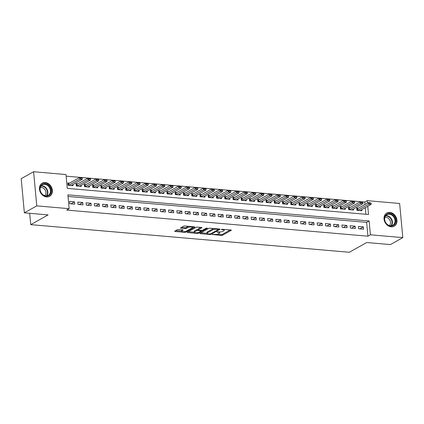 <?xml version="1.0" encoding="UTF-8"?>
<svg xmlns="http://www.w3.org/2000/svg" width="424" height="424" viewBox="0 0 424 424"><rect width="100%" height="100%" fill="white"/><g stroke="black" fill="none" stroke-linecap="round" stroke-linejoin="round"><path stroke-width="0.64" d="M212.35 234.483L221.185 235.474A0.949 0.27 174.7 0 0 222.478 235.267L231.239 230.349A0.949 0.27 174.7 0 0 231.372 230.19A0.949 0.27 174.7 0 0 230.916 230.004L222.309 229.257L221.307 229.511L222.738 229.739A3.037 0.864 174.7 0 1 224.206 230.333A3.037 0.864 174.7 0 1 223.777 230.836L223.045 231.244A3.037 0.864 174.7 0 1 218.895 231.896L216.876 231.944L218.217 232.278A3.037 0.864 174.7 0 1 219.68 232.871A3.037 0.864 174.7 0 1 219.25 233.38L218.519 233.788A3.037 0.864 174.7 0 1 214.369 234.44L212.35 234.483M45.241 182.537A7.542 6.095 -119.3 0 1 51.977 188.479A7.542 6.095 -119.3 0 1 49.597 196.307A7.542 6.095 -119.3 0 1 46.576 196.932A7.542 6.095 -119.3 0 1 39.84 190.986A7.542 6.095 -119.3 0 1 42.215 183.163A7.542 6.095 -119.3 0 1 45.241 182.537M389.82 212.413A7.542 6.095 -119.3 0 1 396.557 218.36A7.542 6.095 -119.3 0 1 394.182 226.188A7.542 6.095 -119.3 0 1 391.156 226.814A7.542 6.095 -119.3 0 1 384.42 220.867A7.542 6.095 -119.3 0 1 386.794 213.039A7.542 6.095 -119.3 0 1 389.82 212.413M178.557 229.548A0.949 0.27 174.7 0 0 177.258 229.755L174.805 231.133A0.949 0.27 174.7 0 0 174.667 231.292A0.949 0.27 174.7 0 0 175.128 231.478L184.689 232.304A0.949 0.27 174.7 0 0 185.982 232.103L194.743 227.184A0.949 0.27 174.7 0 0 194.876 227.026A0.949 0.27 174.7 0 0 194.42 226.84L184.859 226.008A0.949 0.27 174.7 0 0 183.56 226.215L180.592 227.879A0.949 0.27 174.7 0 0 180.46 228.038A0.949 0.27 174.7 0 0 180.916 228.223L185.007 228.578A0.949 0.27 174.7 0 0 186.306 228.377L187.779 227.55A2.539 0.721 174.7 0 1 190.588 226.983A2.539 0.721 174.7 0 1 192.47 227.502A2.539 0.721 174.7 0 1 192.109 227.927L186.348 231.165A2.539 0.721 174.7 0 1 183.534 231.732A2.539 0.721 174.7 0 1 181.652 231.213A2.539 0.721 174.7 0 1 182.013 230.788L182.972 230.248A0.949 0.27 174.7 0 0 183.104 230.089A0.949 0.27 174.7 0 0 182.649 229.903L178.557 229.548M364.985 204.49L364.757 202.057L367.237 200.663L399.631 203.472L402.8 237.615L390.409 244.579L366.681 242.523L349.328 252.269L30.745 224.646L48.098 214.894L24.369 212.837L36.761 205.873L33.591 171.731L65.99 174.54L67.273 188.383L368.52 214.507L367.762 206.287M402.8 237.615L370.406 234.806L369.124 220.962L67.872 194.844L69.154 208.682L36.761 205.873M69.154 208.682L66.679 210.076L367.926 236.2L370.406 234.806M200.001 233.317A0.949 0.27 174.7 0 0 199.863 233.476A0.949 0.27 174.7 0 0 200.324 233.661L209.88 234.493A0.949 0.27 174.7 0 0 211.179 234.287L219.939 229.368A0.949 0.27 174.7 0 0 220.072 229.209A0.949 0.27 174.7 0 0 219.616 229.024L210.055 228.197A0.949 0.27 174.7 0 0 208.756 228.398L200.001 233.317M197.282 233.401L187.726 232.569A0.949 0.27 174.7 0 1 187.265 232.384A0.949 0.27 174.7 0 1 187.403 232.225L196.158 227.306A0.949 0.27 174.7 0 1 197.457 227.105L201.548 227.455A0.949 0.27 174.7 0 1 202.004 227.646A0.949 0.27 174.7 0 1 201.872 227.799L198.321 229.797A0.949 0.27 174.7 0 0 198.183 229.956A0.949 0.27 174.7 0 0 198.644 230.142L201.358 230.375A0.949 0.27 174.7 0 0 202.651 230.174L206.35 228.096L207.484 228.192L198.58 233.195A0.949 0.27 174.7 0 1 197.282 233.401L197.224 232.734M69.605 183.099L67.845 182.945L68.057 185.251L73.008 185.68L72.907 184.594M77.857 183.815L76.097 183.661L76.309 185.966L81.265 186.396L81.164 185.309M86.114 184.53L84.35 184.376L84.567 186.682L89.517 187.111L89.416 186.025M94.367 185.246L92.607 185.092L92.819 187.397L97.769 187.827L97.668 186.74M102.619 185.961L100.859 185.807L101.071 188.113L106.021 188.542L105.921 187.456M110.871 186.677L109.111 186.523L109.323 188.828L114.279 189.258L114.178 188.171M119.128 187.392L117.363 187.238L117.581 189.544L122.531 189.973L122.43 188.892M127.38 188.108L125.621 187.954L125.833 190.259L130.783 190.689L130.682 189.608M135.632 188.823L133.873 188.669L134.085 190.98L139.035 191.41L138.934 190.323M143.884 189.539L142.125 189.385L142.337 191.696L147.292 192.125L147.192 191.038M152.142 190.254L150.377 190.1L150.594 192.411L155.544 192.841L155.444 191.754M160.394 190.97L158.634 190.816L158.846 193.127L163.797 193.556L163.696 192.47M168.646 191.685L166.886 191.531L167.098 193.842L172.049 194.272L171.948 193.185M176.898 192.401L175.138 192.247L175.351 194.558L180.306 194.987L180.205 193.901M185.156 193.116L183.391 192.962L183.608 195.273L188.558 195.703L188.457 194.616M193.408 193.832L191.648 193.678L191.86 195.989L196.81 196.418L196.709 195.332M201.66 194.547L199.9 194.399L200.112 196.704L205.062 197.133L204.962 196.047M209.912 195.263L208.152 195.114L208.364 197.42L213.32 197.849L213.219 196.763M218.169 195.978L216.404 195.83L216.622 198.135L221.572 198.565L221.471 197.478M226.421 196.694L224.656 196.545L224.874 198.851L229.824 199.28L229.723 198.194M234.673 197.409L232.914 197.261L233.126 199.566L238.076 199.996L237.975 198.909M242.926 198.13L241.166 197.976L241.378 200.282L246.333 200.711L246.233 199.625M251.183 198.845L249.418 198.692L249.635 200.997L254.586 201.427L254.485 200.34M259.435 199.561L257.67 199.407L257.887 201.713L262.838 202.142L262.737 201.056M267.687 200.276L265.928 200.123L266.139 202.428L271.09 202.858L270.989 201.771M275.939 200.992L274.18 200.838L274.392 203.144L279.347 203.573L279.246 202.487M284.197 201.707L282.432 201.554L282.649 203.859L287.599 204.288L287.499 203.202M292.449 202.423L290.684 202.269L290.901 204.575L295.851 205.004L295.751 203.918M300.701 203.138L298.941 202.985L299.153 205.29L304.103 205.72L304.003 204.633M308.953 203.854L307.193 203.7L307.405 206.006L312.361 206.435L312.26 205.349M317.21 204.569L315.445 204.416L315.663 206.721L320.613 207.151L320.512 206.064M325.462 205.285L323.697 205.131L323.915 207.437L328.865 207.866L328.764 206.779M333.714 206L331.955 205.847L332.167 208.152L337.117 208.582L337.016 207.495M341.967 206.716L340.207 206.562L340.419 208.868L345.375 209.297L345.274 208.216M350.224 207.431L348.459 207.278L348.676 209.583L353.627 210.013L353.526 208.931M358.64 228.759L363.591 229.188L363.379 226.882L358.428 226.453L358.64 228.759M350.388 228.043L355.339 228.472L355.127 226.167L350.171 225.732L350.388 228.043M342.131 227.328L347.086 227.757L346.869 225.446L341.919 225.017L342.131 227.328M333.879 226.612L338.834 227.041L338.617 224.731L333.667 224.301L333.879 226.612M325.627 225.897L330.577 226.326L330.365 224.015L325.415 223.586L325.627 225.897M317.375 225.181L322.325 225.61L322.113 223.3L317.157 222.87L317.375 225.181M309.117 224.466L314.073 224.895L313.855 222.584L308.905 222.155L309.117 224.466M300.865 223.75L305.821 224.179L305.603 221.869L300.653 221.439L300.865 223.75M292.613 223.035L297.563 223.464L297.351 221.153L292.401 220.724L292.613 223.035M284.361 222.314L289.311 222.748L289.099 220.438L284.144 220.008L284.361 222.314M276.104 221.598L281.059 222.028L280.842 219.722L275.892 219.293L276.104 221.598M267.851 220.883L272.807 221.312L272.59 219.007L267.639 218.577L267.851 220.883M259.599 220.167L264.55 220.597L264.338 218.291L259.387 217.862L259.599 220.167M251.347 219.452L256.297 219.881L256.085 217.576L251.13 217.146L251.347 219.452M243.09 218.736L248.045 219.166L247.828 216.86L242.878 216.431L243.09 218.736M234.838 218.021L239.793 218.45L239.576 216.145L234.626 215.715L234.838 218.021M226.586 217.305L231.536 217.735L231.324 215.429L226.374 215L226.586 217.305M218.334 216.59L223.284 217.019L223.072 214.714L218.116 214.284L218.334 216.59M210.076 215.874L215.032 216.304L214.814 213.998L209.864 213.569L210.076 215.874M201.824 215.159L206.779 215.588L206.562 213.283L201.612 212.853L201.824 215.159M193.572 214.443L198.522 214.873L198.31 212.567L193.36 212.138L193.572 214.443M185.32 213.728L190.27 214.157L190.058 211.852L185.103 211.422L185.32 213.728M177.062 213.012L182.018 213.442L181.801 211.136L176.85 210.707L177.062 213.012M168.81 212.297L173.766 212.726L173.548 210.421L168.598 209.991L168.81 212.297M160.558 211.581L165.508 212.011L165.296 209.705L160.346 209.276L160.558 211.581M152.306 210.866L157.256 211.295L157.044 208.99L152.089 208.56L152.306 210.866M144.049 210.15L149.004 210.58L148.787 208.274L143.837 207.845L144.049 210.15M135.797 209.435L140.752 209.864L140.535 207.559L135.585 207.129L135.797 209.435M127.545 208.719L132.495 209.149L132.283 206.843L127.333 206.409L127.545 208.719M119.292 208.004L124.243 208.433L124.031 206.122L119.075 205.693L119.292 208.004M111.035 207.288L115.99 207.718L115.773 205.407L110.823 204.978L111.035 207.288M102.783 206.573L107.738 207.002L107.521 204.691L102.571 204.262L102.783 206.573M94.531 205.857L99.481 206.287L99.269 203.976L94.319 203.547L94.531 205.857M86.279 205.142L91.229 205.571L91.017 203.26L86.061 202.831L86.279 205.142M78.021 204.426L82.977 204.856L82.76 202.545L77.809 202.116L78.021 204.426M367.926 236.2L366.643 222.356L68.02 196.46M74.507 201.829L69.557 201.4L69.769 203.711L74.725 204.14L74.507 201.829L70.978 203.812M364.757 202.057L66.139 176.161M365.891 214.279L365.281 207.675M358.476 208.147L356.711 207.993L356.929 210.304L361.879 210.733L361.778 209.647M29.691 213.299L30.745 224.646M24.369 212.837L21.2 178.695L33.591 171.731M367.465 203.096L367.237 200.663M366.643 222.356L369.124 220.962M363.379 226.882L359.849 228.865M355.127 226.167L351.597 228.149M346.869 225.446L343.345 227.434M338.617 224.731L335.087 226.713M330.365 224.015L326.835 225.997M322.113 223.3L318.583 225.282M313.855 222.584L310.331 224.566M305.603 221.869L302.074 223.851M297.351 221.153L293.821 223.135M289.099 220.438L285.569 222.42M280.842 219.722L277.317 221.704M272.59 219.007L269.06 220.989M264.338 218.291L260.808 220.273M256.085 217.576L252.556 219.558M247.828 216.86L244.304 218.842M239.576 216.145L236.046 218.127M231.324 215.429L227.794 217.411M223.072 214.714L219.542 216.696M214.814 213.998L211.29 215.98M206.562 213.283L203.032 215.265M198.31 212.567L194.78 214.549M190.058 211.852L186.528 213.834M181.801 211.136L178.276 213.118M173.548 210.421L170.019 212.403M165.296 209.705L161.767 211.687M157.044 208.99L153.514 210.972M148.787 208.274L145.262 210.256M140.535 207.559L137.005 209.541M132.283 206.843L128.753 208.825M124.031 206.122L120.501 208.11M115.773 205.407L112.249 207.389M107.521 204.691L103.991 206.674M99.269 203.976L95.739 205.958M91.017 203.26L87.487 205.243M82.76 202.545L79.235 204.527M219.68 232.871L219.595 231.949A3.037 0.864 174.7 0 0 219.59 231.923M217.295 234.218L221.095 234.546A0.949 0.27 174.7 0 0 222.393 234.345L230.227 229.946M218.344 229.289L218.927 228.965M200.923 232.797L207.029 233.327A3.037 0.864 174.7 0 0 208.497 233.931L210.58 233.889L218.27 229.57L216.865 229.225A3.037 0.864 174.7 0 0 212.716 229.877L207.463 232.829A3.037 0.864 174.7 0 0 207.029 233.338L206.944 232.41A3.037 0.864 174.7 0 1 207.378 231.907L212.631 228.955L212.716 229.877M213.855 228.525A3.037 0.864 174.7 0 0 212.631 228.955M194.266 232.22L188.325 231.705M200.859 227.397L198.236 228.875A0.949 0.27 174.7 0 0 198.098 229.034L198.183 229.956M201.882 230.37L201.119 230.799M194.632 231.87A2.539 0.721 174.7 0 0 194.272 232.288A2.539 0.721 174.7 0 0 196.158 232.808A2.539 0.721 174.7 0 0 198.967 232.246L200.997 231.101A0.949 0.27 174.7 0 0 201.135 230.942A0.949 0.27 174.7 0 0 200.674 230.757L197.96 230.524A0.949 0.27 174.7 0 0 196.667 230.725L194.632 231.87L194.547 230.942A2.539 0.721 174.7 0 0 194.187 231.366L194.272 232.288M194.547 230.942L196.577 229.803A0.949 0.27 174.7 0 1 197.876 229.601L198.156 229.623M181.652 231.213L181.567 230.29A2.539 0.721 174.7 0 1 181.928 229.866L181.96 229.845M188.484 226.326A2.539 0.721 174.7 0 0 187.694 226.628L187.779 227.55M181.52 227.359L184.922 227.656A0.949 0.27 174.7 0 0 186.221 227.455L187.694 226.628M192.47 227.487L193.731 226.782M175.727 230.614L181.642 231.128M360.135 210.58A0.965 0.276 -5.3 0 1 360.214 210.521L371.122 204.394L368.647 204.183L368.493 202.518L357.586 208.645A0.965 0.276 -5.3 0 1 357.395 208.73L356.801 208.931M369.845 203.181L371.085 203.287L369.818 202.905L368.647 204.183L357.739 210.309A0.965 0.276 -5.3 0 1 357.628 210.362M369.818 202.905L368.493 202.518L371.058 203.011M371.122 204.394L371.085 203.287M389.513 213.606A6.524 5.274 -119.3 0 1 395.661 220.321A6.524 5.274 -119.3 0 1 390.668 226.066A6.524 5.274 -119.3 0 1 384.52 219.351A6.524 5.274 -119.3 0 1 389.513 213.606M390.377 225.743A6.042 4.887 60.7 0 0 392.799 225.245A6.042 4.887 60.7 0 0 394.707 218.97A6.042 4.887 60.7 0 0 389.306 214.21A6.042 4.887 60.7 0 0 386.884 214.708A6.042 4.887 60.7 0 0 384.981 220.978A6.042 4.887 60.7 0 0 390.377 225.743M384.849 217.438A4.759 3.848 -119.3 0 1 386.036 217.337A4.759 3.848 -119.3 0 1 390.122 220.639A4.759 3.848 -119.3 0 1 389.412 225.563M393.499 226.506A7.489 6.058 60.7 0 0 393.758 226.368A7.489 6.058 60.7 0 0 396.122 218.593A7.489 6.058 60.7 0 0 389.428 212.684A7.489 6.058 60.7 0 0 386.423 213.304A7.489 6.058 60.7 0 0 386.169 213.458M50.048 187.26A6.524 5.274 -119.3 0 1 48.797 195.591A6.524 5.274 -119.3 0 1 40.974 192.65A6.524 5.274 -119.3 0 1 42.225 184.318A6.524 5.274 -119.3 0 1 50.048 187.26M41.064 192.591A6.042 4.887 60.7 0 0 48.219 195.363A6.042 4.887 60.7 0 0 49.46 187.599A6.042 4.887 60.7 0 0 42.305 184.827A6.042 4.887 60.7 0 0 41.064 192.591M40.269 187.556A4.759 3.848 -119.3 0 1 45.183 190.032A4.759 3.848 -119.3 0 1 44.833 195.681M48.919 196.625A7.489 6.058 60.7 0 0 49.179 196.487A7.489 6.058 60.7 0 0 50.716 186.862A7.489 6.058 60.7 0 0 41.838 183.428A7.489 6.058 60.7 0 0 41.589 183.576M351.883 209.864A0.965 0.276 -5.3 0 1 351.962 209.806L362.87 203.679L360.389 203.467L360.236 201.803L349.334 207.93A0.965 0.276 -5.3 0 1 349.143 208.014L348.549 208.216M361.593 202.465L362.827 202.571L361.566 202.19L360.389 203.467L349.487 209.594A0.965 0.276 -5.3 0 1 349.371 209.647M361.566 202.19L360.236 201.803L362.806 202.296M362.87 203.679L362.827 202.571M343.626 209.149A0.965 0.276 -5.3 0 1 343.71 209.09L354.612 202.964L352.137 202.752L351.984 201.087L341.076 207.214A0.965 0.276 -5.3 0 1 340.891 207.299L340.292 207.5M353.34 201.75L354.575 201.856L353.314 201.474L352.137 202.752L341.23 208.878A0.965 0.276 -5.3 0 1 341.119 208.931M353.314 201.474L351.984 201.087L354.549 201.58M354.612 202.964L354.575 201.856M335.373 208.433A0.965 0.276 -5.3 0 1 335.453 208.375L346.36 202.248L343.885 202.036L343.731 200.372L332.824 206.499A0.965 0.276 -5.3 0 1 332.633 206.583L332.04 206.785M345.083 201.034L346.323 201.14L345.056 200.759L343.885 202.036L332.978 208.163A0.965 0.276 -5.3 0 1 332.866 208.216M345.056 200.759L343.731 200.372L346.297 200.865M346.36 202.248L346.323 201.14M327.121 207.718A0.965 0.276 -5.3 0 1 327.201 207.659L338.108 201.532L335.633 201.321L335.479 199.656L324.572 205.783A0.965 0.276 -5.3 0 1 324.381 205.868L323.788 206.069M336.831 200.319L338.071 200.425L336.804 200.043L335.633 201.321L324.726 207.447A0.965 0.276 -5.3 0 1 324.614 207.5M336.804 200.043L335.479 199.656L338.045 200.149M338.108 201.532L338.071 200.425M318.869 207.002A0.965 0.276 -5.3 0 1 318.949 206.944L329.856 200.817L327.376 200.605L327.222 198.941L316.32 205.068A0.965 0.276 -5.3 0 1 316.129 205.152L315.536 205.349M328.579 199.603L329.814 199.709L328.552 199.328L327.376 200.605L316.474 206.732A0.965 0.276 -5.3 0 1 316.357 206.785M328.552 199.328L327.222 198.941L329.793 199.434M329.856 200.817L329.814 199.709M310.612 206.287A0.965 0.276 -5.3 0 1 310.697 206.228L321.599 200.102L319.124 199.889L318.97 198.225L308.062 204.352A0.965 0.276 -5.3 0 1 307.877 204.437L307.278 204.633M320.327 198.888L321.562 198.994L320.3 198.612L319.124 199.889L308.216 206.016A0.965 0.276 -5.3 0 1 308.105 206.069M320.3 198.612L318.97 198.225L321.535 198.718M321.599 200.102L321.562 198.994M302.36 205.571A0.965 0.276 -5.3 0 1 302.439 205.513L313.347 199.386L310.871 199.174L310.718 197.51L299.81 203.637A0.965 0.276 -5.3 0 1 299.62 203.716L299.026 203.918M312.069 198.172L313.31 198.278L312.043 197.897L310.871 199.174L299.964 205.301A0.965 0.276 -5.3 0 1 299.853 205.354M312.043 197.897L310.718 197.51L313.283 198.003M313.347 199.386L313.31 198.278M294.108 204.856A0.965 0.276 -5.3 0 1 294.187 204.797L305.094 198.671L302.619 198.453L302.466 196.794L291.558 202.921A0.965 0.276 -5.3 0 1 291.368 203.001L290.774 203.202M303.817 197.457L305.057 197.563L303.791 197.176L302.619 198.453L291.712 204.585A0.965 0.276 -5.3 0 1 291.601 204.638M303.791 197.176L302.466 196.794L304.941 197.012L305.031 197.287M305.094 198.671L305.057 197.563M285.856 204.14A0.965 0.276 -5.3 0 1 285.935 204.082L296.842 197.955L294.362 197.738L294.208 196.079L283.306 202.206A0.965 0.276 -5.3 0 1 283.115 202.285L282.522 202.487M295.565 196.741L296.8 196.847L295.539 196.46L294.362 197.738L283.46 203.87A0.965 0.276 -5.3 0 1 283.343 203.923M295.539 196.46L294.208 196.079L296.689 196.296L296.779 196.572M296.842 197.955L296.8 196.847M277.598 203.425A0.965 0.276 -5.3 0 1 277.683 203.366L288.585 197.239L286.11 197.022L285.956 195.363L275.049 201.49A0.965 0.276 -5.3 0 1 274.863 201.57L274.264 201.771M287.313 196.026L288.548 196.132L287.286 195.745L286.11 197.022L275.202 203.149A0.965 0.276 -5.3 0 1 275.091 203.207M287.286 195.745L285.956 195.363L288.431 195.581L288.521 195.856M288.585 197.239L288.548 196.132M269.346 202.709A0.965 0.276 -5.3 0 1 269.425 202.651L280.333 196.524L277.858 196.307L277.704 194.648L266.797 200.775A0.965 0.276 -5.3 0 1 266.606 200.854L266.012 201.056M279.056 195.31L280.296 195.416L279.029 195.029L277.858 196.307L266.95 202.434A0.965 0.276 -5.3 0 1 266.839 202.492M279.029 195.029L277.704 194.648L280.179 194.86L280.269 195.141M280.333 196.524L280.296 195.416M261.094 201.994A0.965 0.276 -5.3 0 1 261.173 201.935L272.081 195.809L269.606 195.591L269.452 193.932L258.545 200.059A0.965 0.276 -5.3 0 1 258.354 200.139L257.76 200.34M270.803 194.595L272.044 194.701L270.777 194.314L269.606 195.591L258.698 201.718A0.965 0.276 -5.3 0 1 258.587 201.771M270.777 194.314L269.452 193.932L271.927 194.144L272.017 194.425M272.081 195.809L272.044 194.701M252.842 201.273A0.965 0.276 -5.3 0 1 252.921 201.22L263.829 195.093L261.348 194.876L261.195 193.217L250.293 199.344A0.965 0.276 -5.3 0 1 250.102 199.423L249.508 199.625M262.551 193.879L263.786 193.985L262.525 193.598L261.348 194.876L250.446 201.002A0.965 0.276 -5.3 0 1 250.33 201.056M262.525 193.598L261.195 193.217L263.675 193.429L263.765 193.71M263.829 195.093L263.786 193.985M244.584 200.557A0.965 0.276 -5.3 0 1 244.669 200.504L255.571 194.377L253.096 194.16L252.943 192.501L242.035 198.628A0.965 0.276 -5.3 0 1 241.85 198.708L241.251 198.909M254.299 193.159L255.534 193.27L254.273 192.883L253.096 194.16L242.189 200.287A0.965 0.276 -5.3 0 1 242.078 200.34M254.273 192.883L252.943 192.501L255.418 192.713L255.508 192.994M255.571 194.377L255.534 193.27M236.332 199.842A0.965 0.276 -5.3 0 1 236.412 199.789L247.319 193.662L244.844 193.445L244.69 191.786L233.783 197.913A0.965 0.276 -5.3 0 1 233.592 197.992L232.999 198.194M246.042 192.443L247.282 192.554L246.015 192.167L244.844 193.445L233.937 199.572A0.965 0.276 -5.3 0 1 233.825 199.625M246.015 192.167L244.69 191.786L247.256 192.273M247.319 193.662L247.282 192.554M228.08 199.126A0.965 0.276 -5.3 0 1 228.16 199.073L239.067 192.947L236.592 192.729L236.438 191.07L225.531 197.197A0.965 0.276 -5.3 0 1 225.34 197.277L224.747 197.478M237.79 191.728L239.03 191.839L237.763 191.452L236.592 192.729L225.685 198.856A0.965 0.276 -5.3 0 1 225.573 198.909M237.763 191.452L236.438 191.07L239.004 191.558M239.067 192.947L239.03 191.839M219.828 198.411A0.965 0.276 -5.3 0 1 219.908 198.358L230.815 192.231L228.34 192.014L228.181 190.355L217.279 196.482A0.965 0.276 -5.3 0 1 217.088 196.561L216.494 196.763M229.538 191.012L230.773 191.123L229.511 190.736L228.34 192.014L217.433 198.141A0.965 0.276 -5.3 0 1 217.316 198.194M229.511 190.736L228.181 190.355L230.661 190.567L230.751 190.842M230.815 192.231L230.773 191.123M211.571 197.695A0.965 0.276 -5.3 0 1 211.656 197.642L222.558 191.516L220.083 191.298L219.929 189.639L209.021 195.766A0.965 0.276 -5.3 0 1 208.836 195.846L208.237 196.047M221.286 190.297L222.521 190.408L221.259 190.021L220.083 191.298L209.175 197.425A0.965 0.276 -5.3 0 1 209.064 197.478M221.259 190.021L219.929 189.639L222.404 189.851L222.494 190.127M222.558 191.516L222.521 190.408M203.319 196.98A0.965 0.276 -5.3 0 1 203.398 196.927L214.306 190.8L211.83 190.583L211.677 188.924L200.769 195.051A0.965 0.276 -5.3 0 1 200.578 195.13L199.985 195.332M213.028 189.581L214.268 189.692L213.002 189.305L211.83 190.583L200.923 196.709A0.965 0.276 -5.3 0 1 200.812 196.763M213.002 189.305L211.677 188.924L214.242 189.411M214.306 190.8L214.268 189.692M195.067 196.264A0.965 0.276 -5.3 0 1 195.146 196.211L206.053 190.084L203.578 189.867L203.425 188.208L192.517 194.335A0.965 0.276 -5.3 0 1 192.326 194.415L191.733 194.616M204.776 188.866L206.016 188.977L204.75 188.59L203.578 189.867L192.671 195.994A0.965 0.276 -5.3 0 1 192.56 196.047M204.75 188.59L203.425 188.208L205.99 188.696M206.053 190.084L206.016 188.977M186.814 195.549A0.965 0.276 -5.3 0 1 186.894 195.496L197.801 189.369L195.326 189.152L195.167 187.493L184.265 193.62A0.965 0.276 -5.3 0 1 184.074 193.699L183.481 193.901M196.524 188.15L197.759 188.256L196.498 187.874L195.326 189.152L184.419 195.279A0.965 0.276 -5.3 0 1 184.302 195.332M196.498 187.874L195.167 187.493L197.738 187.98M197.801 189.369L197.759 188.256M178.557 194.833A0.965 0.276 -5.3 0 1 178.642 194.78L189.544 188.648L187.069 188.436L186.915 186.777L176.008 192.904A0.965 0.276 -5.3 0 1 175.822 192.984L175.223 193.185M188.272 187.434L189.507 187.541L188.245 187.159L187.069 188.436L176.161 194.563A0.965 0.276 -5.3 0 1 176.05 194.616M188.245 187.159L186.915 186.777L189.39 186.989L189.48 187.265M189.544 188.648L189.507 187.541M170.305 194.118A0.965 0.276 -5.3 0 1 170.384 194.065L181.292 187.933L178.817 187.721L178.663 186.062L167.756 192.189A0.965 0.276 -5.3 0 1 167.57 192.268L166.971 192.47M180.014 186.719L181.255 186.825L179.988 186.443L178.817 187.721L167.909 193.847A0.965 0.276 -5.3 0 1 167.798 193.901M179.988 186.443L178.663 186.062L181.228 186.549M181.292 187.933L181.255 186.825M162.053 193.402A0.965 0.276 -5.3 0 1 162.132 193.344L173.04 187.217L170.565 187.005L170.411 185.341L159.504 191.473A0.965 0.276 -5.3 0 1 159.313 191.553L158.719 191.754M171.762 186.004L173.003 186.109L171.736 185.728L170.565 187.005L159.657 193.132A0.965 0.276 -5.3 0 1 159.546 193.185M171.736 185.728L170.411 185.341L172.976 185.834M173.04 187.217L173.003 186.109M153.801 192.687A0.965 0.276 -5.3 0 1 153.88 192.629L164.788 186.502L162.312 186.29L162.154 184.626L151.251 190.758A0.965 0.276 -5.3 0 1 151.061 190.837L150.467 191.038M163.51 185.288L164.745 185.394L163.484 185.012L162.312 186.29L151.405 192.417A0.965 0.276 -5.3 0 1 151.288 192.47M163.484 185.012L162.154 184.626L164.724 185.118M164.788 186.502L164.745 185.394M145.543 191.971A0.965 0.276 -5.3 0 1 145.628 191.913L156.53 185.786L154.055 185.574L153.901 183.91L142.994 190.037A0.965 0.276 -5.3 0 1 142.809 190.122L142.21 190.323M155.258 184.573L156.493 184.679L155.232 184.297L154.055 185.574L143.148 191.701A0.965 0.276 -5.3 0 1 143.036 191.754M155.232 184.297L153.901 183.91L156.467 184.403M156.53 185.786L156.493 184.679M137.291 191.256A0.965 0.276 -5.3 0 1 137.371 191.198L148.278 185.071L145.803 184.859L145.649 183.195L134.742 189.321A0.965 0.276 -5.3 0 1 134.556 189.406L133.958 189.608M147.001 183.857L148.241 183.963L146.974 183.581L145.803 184.859L134.896 190.986A0.965 0.276 -5.3 0 1 134.784 191.038M146.974 183.581L145.649 183.195L148.214 183.687M148.278 185.071L148.241 183.963M129.039 190.54A0.965 0.276 -5.3 0 1 129.119 190.482L140.026 184.355L137.551 184.143L137.397 182.479L126.49 188.606A0.965 0.276 -5.3 0 1 126.299 188.691L125.705 188.892M138.749 183.142L139.989 183.248L138.722 182.866L137.551 184.143L126.644 190.27A0.965 0.276 -5.3 0 1 126.532 190.323M138.722 182.866L137.397 182.479L139.962 182.972M140.026 184.355L139.989 183.248M120.787 189.825A0.965 0.276 -5.3 0 1 120.867 189.767L131.774 183.64L129.299 183.428L129.14 181.763L118.238 187.89A0.965 0.276 -5.3 0 1 118.047 187.975L117.453 188.177M130.497 182.426L131.732 182.532L130.47 182.15L129.299 183.428L118.391 189.554A0.965 0.276 -5.3 0 1 118.275 189.608M130.47 182.15L129.14 181.763L131.71 182.256M131.774 183.64L131.732 182.532M112.53 189.109A0.965 0.276 -5.3 0 1 112.614 189.051L123.517 182.924L121.041 182.712L120.888 181.048L109.98 187.175A0.965 0.276 -5.3 0 1 109.795 187.26L109.196 187.461M122.245 181.711L123.479 181.817L122.218 181.435L121.041 182.712L110.134 188.839A0.965 0.276 -5.3 0 1 110.023 188.892M122.218 181.435L120.888 181.048L123.453 181.541M123.517 182.924L123.479 181.817M104.278 188.394A0.965 0.276 -5.3 0 1 104.357 188.336L115.264 182.209L112.789 181.997L112.636 180.333L101.728 186.459A0.965 0.276 -5.3 0 1 101.543 186.544L100.944 186.746M113.987 180.995L115.227 181.101L113.961 180.719L112.789 181.997L101.882 188.124A0.965 0.276 -5.3 0 1 101.771 188.177M113.961 180.719L112.636 180.333L115.201 180.825M115.264 182.209L115.227 181.101M96.025 187.678A0.965 0.276 -5.3 0 1 96.105 187.62L107.012 181.493L104.537 181.281L104.383 179.617L93.476 185.744A0.965 0.276 -5.3 0 1 93.285 185.829L92.692 186.025M105.735 180.279L106.975 180.386L105.709 180.004L104.537 181.281L93.63 187.408A0.965 0.276 -5.3 0 1 93.519 187.461M105.709 180.004L104.383 179.617L106.949 180.11M107.012 181.493L106.975 180.386M87.773 186.963A0.965 0.276 -5.3 0 1 87.853 186.904L98.76 180.778L96.285 180.566L96.126 178.902L85.224 185.028A0.965 0.276 -5.3 0 1 85.033 185.113L84.44 185.309M97.483 179.564L98.718 179.67L97.456 179.288L96.285 180.566L85.378 186.692A0.965 0.276 -5.3 0 1 85.261 186.746M97.456 179.288L96.126 178.902L98.697 179.394M98.76 180.778L98.718 179.67M79.516 186.247A0.965 0.276 -5.3 0 1 79.601 186.189L90.503 180.062L88.028 179.85L87.874 178.186L76.967 184.313A0.965 0.276 -5.3 0 1 76.781 184.392L76.182 184.594M89.231 178.849L90.466 178.954L89.204 178.573L88.028 179.85L77.12 185.977A0.965 0.276 -5.3 0 1 77.009 186.03M89.204 178.573L87.874 178.186L90.439 178.679M90.503 180.062L90.466 178.954M71.264 185.532A0.965 0.276 -5.3 0 1 71.343 185.474L82.251 179.347L79.776 179.129L79.622 177.471L68.715 183.597A0.965 0.276 -5.3 0 1 68.529 183.677L67.93 183.878M80.973 178.133L82.214 178.239L80.947 177.852L79.776 179.129L68.868 185.262A0.965 0.276 -5.3 0 1 68.757 185.315M80.947 177.852L79.622 177.471L82.097 177.688L82.187 177.963M82.251 179.347L82.214 178.239M212.546 234.408L212.578 234.726M221.598 229.326L221.625 229.638M217.072 231.864L217.099 232.182M218.174 231.833L218.217 232.278M222.701 229.294L222.738 229.739M231.213 230.057L231.239 230.349M222.393 234.345L222.478 235.267M221.095 234.546L221.185 235.474M219.913 229.082L219.939 229.368M211.115 233.587L211.179 234.287M209.838 234.037L209.88 234.493M200.276 233.163L200.324 233.661M218 228.886L218.042 229.331M216.823 228.78L216.865 229.225M207.378 231.907L207.463 232.829M187.678 232.071L187.726 232.569M201.845 227.513L201.872 227.799M198.236 228.875L198.321 229.797M198.512 232.442L198.58 233.195M200.632 230.312L200.674 230.757M197.876 229.601L197.96 230.524M196.577 229.803L196.667 230.725M182.945 229.962L182.972 230.248M181.928 229.866L182.013 230.788M186.221 227.455L186.306 228.377M184.922 227.656L185.007 228.578M180.873 227.725L180.916 228.223M194.717 226.893L194.743 227.184M185.913 231.356L185.982 232.103M184.626 231.652L184.689 232.304M175.08 230.979L175.128 231.478M357.395 208.73L357.549 210.357M357.586 208.645L357.739 210.309M385.729 215.684A6.042 4.887 -119.3 0 1 386.725 215.657A6.042 4.887 -119.3 0 1 391.787 219.558A6.042 4.887 -119.3 0 1 391.373 225.722M390.96 225.759A5.841 4.722 60.7 0 0 391.405 219.786A5.841 4.722 60.7 0 0 386.497 215.986A5.841 4.722 60.7 0 0 385.485 216.017M41.149 185.802A6.042 4.887 -119.3 0 1 46.879 189.051A6.042 4.887 -119.3 0 1 46.788 195.84M46.375 195.877A5.841 4.722 60.7 0 0 46.497 189.268A5.841 4.722 60.7 0 0 40.905 186.136M349.143 208.014L349.291 209.642M349.334 207.93L349.487 209.594M340.891 207.299L341.039 208.926M341.076 207.214L341.23 208.878M332.633 206.583L332.787 208.211M332.824 206.499L332.978 208.163M324.381 205.868L324.535 207.49M324.572 205.783L324.726 207.447M316.129 205.152L316.278 206.774M316.32 205.068L316.474 206.732M307.877 204.437L308.025 206.059M308.062 204.352L308.216 206.016M299.62 203.716L299.773 205.343M299.81 203.637L299.964 205.301M291.368 203.001L291.521 204.628M291.558 202.921L291.712 204.585M283.115 202.285L283.264 203.912M283.306 202.206L283.46 203.87M274.863 201.57L275.012 203.197M275.049 201.49L275.202 203.149M266.606 200.854L266.76 202.481M266.797 200.775L266.95 202.434M258.354 200.139L258.507 201.766M258.545 200.059L258.698 201.718M250.102 199.423L250.25 201.05M250.293 199.344L250.446 201.002M241.85 198.708L241.998 200.335M242.035 198.628L242.189 200.287M233.592 197.992L233.746 199.619M233.783 197.913L233.937 199.572M225.34 197.277L225.494 198.904M225.531 197.197L225.685 198.856M217.088 196.561L217.236 198.188M217.279 196.482L217.433 198.141M208.836 195.846L208.984 197.473M209.021 195.766L209.175 197.425M200.578 195.13L200.732 196.757M200.769 195.051L200.923 196.709M192.326 194.415L192.48 196.042M192.517 194.335L192.671 195.994M184.074 193.699L184.223 195.326M184.265 193.62L184.419 195.279M175.822 192.984L175.971 194.611M176.008 192.904L176.161 194.563M167.57 192.268L167.719 193.895M167.756 192.189L167.909 193.847M159.313 191.553L159.466 193.18M159.504 191.473L159.657 193.132M151.061 190.837L151.209 192.464M151.251 190.758L151.405 192.417M142.809 190.122L142.957 191.749M142.994 190.037L143.148 191.701M134.556 189.406L134.705 191.033M134.742 189.321L134.896 190.986M126.299 188.691L126.453 190.318M126.49 188.606L126.644 190.27M118.047 187.975L118.195 189.602M118.238 187.89L118.391 189.554M109.795 187.26L109.943 188.887M109.98 187.175L110.134 188.839M101.543 186.544L101.691 188.166M101.728 186.459L101.882 188.124M93.285 185.829L93.439 187.45M93.476 185.744L93.63 187.408M85.033 185.113L85.182 186.735M85.224 185.028L85.378 186.692M76.781 184.392L76.93 186.019M76.967 184.313L77.12 185.977M68.529 183.677L68.677 185.304M68.715 183.597L68.868 185.262M224.121 229.416L224.206 230.333M218.312 228.912L218.36 229.458M201.077 230.354L201.135 230.942M192.395 226.665L192.47 227.502"/></g></svg>
